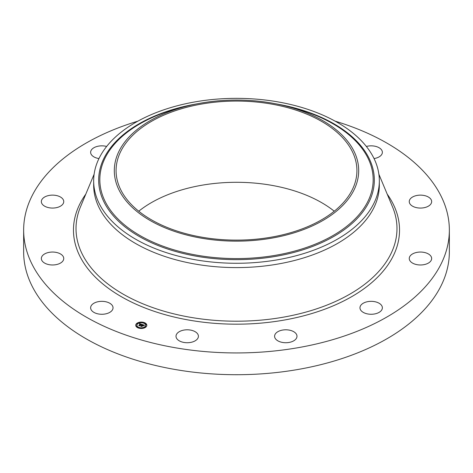 <?xml version="1.0" encoding="UTF-8"?>
<svg xmlns="http://www.w3.org/2000/svg" width="473" height="473" viewBox="0 0 473 473"><rect width="100%" height="100%" fill="white"/><g stroke="black" fill="none" stroke-linecap="round" stroke-linejoin="round"><path stroke-width="0.71" d="M112.586 305.984A11.204 6.468 180 0 1 113.035 307.805A11.204 6.468 180 0 1 103.427 314.208A11.204 6.468 180 0 1 91.088 309.626A11.204 6.468 180 0 1 90.633 307.805A11.204 6.468 180 0 1 100.241 301.402A11.204 6.468 180 0 1 112.586 305.984M335.115 121.153A212.85 122.885 180 0 1 449.35 230.055L449.35 251.825A212.85 122.885 180 0 1 296.423 369.744A212.85 122.885 180 0 1 23.65 251.825L23.65 230.055A212.85 122.885 180 0 1 137.885 121.153M449.35 230.055A212.85 122.885 180 0 1 296.423 347.974A212.85 122.885 180 0 1 23.65 230.055M379.334 180.81L379.334 185.132A142.834 82.462 180 0 1 276.711 264.259A142.834 82.462 180 0 1 93.666 185.132L93.666 180.81A142.834 82.462 180 0 1 99.442 157.592A142.834 82.462 180 0 1 196.289 101.677A142.834 82.462 180 0 1 379.334 180.81A142.834 82.462 180 0 1 373.558 204.023A142.834 82.462 180 0 1 276.711 259.937A142.834 82.462 180 0 1 93.666 180.81M353.751 190.465A122.194 70.548 180 0 1 202.095 238.291A122.194 70.548 180 0 1 119.249 150.739A122.194 70.548 180 0 1 189.046 105.591A122.194 70.548 180 0 1 283.954 105.591A122.194 70.548 180 0 1 353.751 190.465M202.592 103.883A120.426 69.531 180 0 1 356.926 170.599A120.426 69.531 180 0 1 270.408 237.316A120.426 69.531 180 0 1 116.074 170.599A120.426 69.531 180 0 1 202.592 103.883M138.749 211.212A120.426 69.531 180 0 1 202.592 185.109A120.426 69.531 180 0 1 334.251 211.212M409.571 200.073A11.204 6.468 180 0 1 421.786 195.178A11.204 6.468 180 0 1 431.66 201.599A11.204 6.468 180 0 1 431.341 203.124A11.204 6.468 180 0 1 419.125 208.019A11.204 6.468 180 0 1 409.251 201.599A11.204 6.468 180 0 1 409.571 200.073M60.65 206.062A11.204 6.468 180 0 1 48.382 207.6A11.204 6.468 180 0 1 41.34 201.599A11.204 6.468 180 0 1 44.438 197.135A11.204 6.468 180 0 1 56.707 195.591A11.204 6.468 180 0 1 63.749 201.599A11.204 6.468 180 0 1 60.65 206.062M412.35 254.048A11.204 6.468 180 0 1 424.618 252.511A11.204 6.468 180 0 1 431.66 258.512A11.204 6.468 180 0 1 428.562 262.976A11.204 6.468 180 0 1 416.293 264.519A11.204 6.468 180 0 1 409.251 258.512A11.204 6.468 180 0 1 412.35 254.048M98.963 158.561A11.204 6.468 180 0 1 90.633 152.306A11.204 6.468 180 0 1 98.68 146.104A11.204 6.468 180 0 1 106.644 146.464M368.012 301.597A11.204 6.468 180 0 1 382.367 307.805A11.204 6.468 180 0 1 374.32 314.007A11.204 6.468 180 0 1 359.965 307.805A11.204 6.468 180 0 1 368.012 301.597M288.435 329.977A11.204 6.468 180 0 1 296.991 336.262A11.204 6.468 180 0 1 283.15 342.547A11.204 6.468 180 0 1 274.588 336.262A11.204 6.468 180 0 1 288.435 329.977M194.941 331.579A11.204 6.468 180 0 1 198.412 336.262A11.204 6.468 180 0 1 191.618 342.21A11.204 6.468 180 0 1 179.48 340.944A11.204 6.468 180 0 1 176.009 336.262A11.204 6.468 180 0 1 182.803 330.314A11.204 6.468 180 0 1 194.941 331.579M366.356 146.464A11.204 6.468 180 0 1 381.912 150.485A11.204 6.468 180 0 1 382.367 152.306A11.204 6.468 180 0 1 374.037 158.561M63.429 260.038A11.204 6.468 180 0 1 51.214 264.933A11.204 6.468 180 0 1 41.34 258.512A11.204 6.468 180 0 1 41.659 256.987A11.204 6.468 180 0 1 53.875 252.091A11.204 6.468 180 0 1 63.749 258.512A11.204 6.468 180 0 1 63.429 260.038M146.08 326.878A5.546 3.199 180 0 1 139.842 328.368A5.546 3.199 180 0 1 135.733 325.276A5.546 3.199 180 0 1 136.472 323.674A5.546 3.199 180 0 1 142.71 322.184A5.546 3.199 180 0 1 146.825 325.276A5.546 3.199 180 0 1 146.08 326.878M145.063 326.536A4.369 2.525 180 0 1 140.144 327.712A4.369 2.525 180 0 1 136.91 325.276A4.369 2.525 180 0 1 137.495 324.017A4.369 2.525 180 0 1 142.408 322.84A4.369 2.525 180 0 1 145.649 325.276A4.369 2.525 180 0 1 145.063 326.536M142.077 324.46L141.439 324.715L140.96 324.212L139.736 325.731L138.778 325.412L140.416 324.159L139.641 324.123L140.511 324.07L139.511 324.1L139.582 323.621L142.077 324.46M142.113 324.584L141.462 324.791L142.113 324.584M141.392 324.549L141.007 324.36L139.89 325.915L138.802 325.507L139.807 325.844L140.972 324.301L141.392 324.484M144.478 325.241L143.774 325.489L142.905 324.845L142.338 325.412L142.964 324.957L143.715 325.371L142.988 325.004L142.515 325.477L143.372 325.489L142.87 325.998L142.237 325.519L141.734 326.376L140.706 326.033L141.202 325.986L141.729 325.465L141.356 325.4L141.817 325.377L141.332 325.306L141.918 325.276L142.302 324.513L144.478 325.241M144.466 325.389L143.792 325.578L144.466 325.389M142.964 326.104L143.449 325.542L142.964 326.104M142.314 325.678L141.9 326.583L140.664 326.128L141.817 326.512L142.296 325.631L142.745 325.82L142.314 325.678M144.046 322.893L143.42 322.799L144.046 322.893M145.861 326.808L145.235 326.707L145.861 326.808M146.358 324.632L145.731 324.537L146.358 324.632M139.092 327.854L138.465 327.754L139.092 327.854M142.852 328.138L142.225 328.043L142.852 328.138M136.691 323.751L137.318 323.845L136.691 323.751M139.706 322.415L140.333 322.515L139.706 322.415M136.2 325.921L136.827 326.015L136.2 325.921M141.817 325.525L142.426 324.762M141.729 325.696L141.817 325.377M141.256 326.21L141.717 325.418M142.426 324.827L142.799 324.951M140.511 324.2L140.853 324.312M139.275 325.578L140.416 324.159M146.819 325.412A5.546 3.199 0 0 0 144.094 322.793L144.046 322.976M143.573 322.639A5.546 3.199 0 0 0 140.274 322.403M139.659 322.491A5.546 3.199 0 0 0 136.732 323.721M136.691 323.757A5.546 3.199 0 0 0 136.472 323.952A5.546 3.199 0 0 0 135.739 325.412M136.916 325.412A4.369 2.525 0 0 0 136.91 325.554A4.369 2.525 0 0 0 138.672 327.576M138.985 328.191L139.133 327.754A4.369 2.525 0 0 0 142.225 328.014M142.811 327.913A4.369 2.525 0 0 0 145.063 326.813A4.369 2.525 0 0 0 145.649 325.554A4.369 2.525 0 0 0 145.643 325.412M145.282 326.884L145.826 327.109M145.773 324.715L146.358 324.715M136.691 324.023L137.276 324.023M136.2 326.193L136.78 326.193M378.879 174.23L392.501 206.807A160.483 92.655 180 0 1 281.683 317.46A160.483 92.655 180 0 1 80.499 206.807L94.121 174.23M387.21 194.155A163.037 94.127 180 0 1 282.399 320.375A163.037 94.127 180 0 1 115.276 293A163.037 94.127 180 0 1 85.79 194.155M276.457 103.93A137.826 79.57 180 0 1 368.751 202.491A137.826 79.57 0 0 1 197.696 256.443A137.826 79.57 0 0 1 104.249 157.686A137.826 79.57 180 0 1 196.543 103.93M283.954 105.591L289.577 106.957A136.673 78.908 180 0 1 367.645 201.888A136.673 78.908 180 0 1 198.021 255.39A136.673 78.908 180 0 1 105.355 157.456A136.673 78.908 180 0 1 183.423 106.957L189.046 105.591"/></g></svg>
